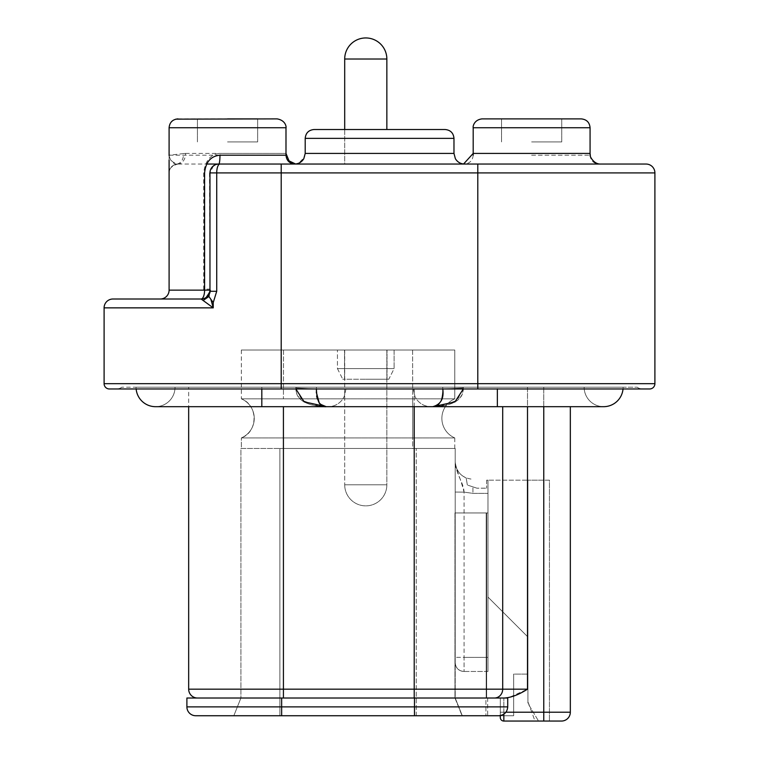 <?xml version="1.0" encoding="UTF-8"?>
<svg xmlns="http://www.w3.org/2000/svg" width="759" height="759" viewBox="0 0 759 759"><rect width="100%" height="100%" fill="white"/><g stroke="black" fill="none" stroke-linecap="round" stroke-linejoin="round"><path stroke-width="0.57" stroke-dasharray="3.79 2.85" d="M281.646 715.737L281.646 706.885L186.894 706.885L186.894 698.024L507.724 698.024L414.215 698.024L504.08 698.024L485.912 698.024L485.912 715.737L485.912 698.024L507.724 698.024L507.724 706.885C507.23 712.236 504.223 715.187 498.71 715.737L485.912 715.737L487.667 715.737L487.667 698.024L485.912 698.024L487.667 698.024L486.206 698.024L486.206 512.951L454.964 512.951L454.964 698.024L240.916 698.024L233.829 715.737L240.916 698.024L454.964 698.024L462.079 715.737L498.71 715.737L195.756 715.737A8.852 8.852 0 0 1 186.894 706.885A8.852 8.852 0 0 0 195.756 715.737M543.767 406.682L543.767 387.204L570.332 387.204L543.767 387.204L543.767 712.198L500.295 712.198L500.295 698.024L486.652 698.024L486.652 512.951L486.652 698.024L486.652 512.951L486.652 698.024L500.295 698.024L500.295 717.511L500.295 698.024L500.295 715.737L513.663 715.737L513.663 674.115L513.663 715.737L513.663 674.115L527.913 674.115L513.663 674.115L527.913 674.115L513.663 674.115L513.663 715.737L462.297 715.737L487.667 715.737L487.667 698.024L486.206 698.024L486.206 512.951L487.98 512.951L487.98 480.181L527.913 480.181L486.652 480.181L487.98 480.181L487.98 671.459L487.98 597.077L527.913 637.01L487.98 597.077L487.98 671.459L487.98 480.181L487.98 597.077L527.913 637.01L527.913 674.115L527.913 637.01L527.913 674.115L527.913 637.01L487.98 597.077L487.98 512.951L455.21 512.951L455.21 448.484L455.21 512.951L487.98 512.951L454.964 512.951L454.964 698.024L462.079 715.737L279.881 715.737L279.881 698.024L279.881 715.737L233.829 715.737L240.916 698.024L240.916 448.484L279.881 448.484L240.916 448.484L240.916 698.024L233.829 715.737M527.913 480.181L527.913 703.337L538.539 721.05L527.913 703.337L527.913 480.181L549.431 480.181L549.431 721.05L549.431 480.181L527.913 480.181L527.913 701.572L535 721.05L503.834 721.05L549.431 721.05L535 721.05L527.913 701.572L527.913 480.181M455.21 512.951L455.21 662.607C455.628 668.1 458.578 671.051 464.072 671.459A8.852 8.852 -70.2 0 1 455.21 662.607L455.21 698.024L462.297 715.737L455.21 698.024L455.21 512.951M486.652 480.181L486.652 488.179L486.652 480.181M476.889 488.179L472.923 486.87L476.889 488.179L486.652 488.179L476.889 488.179M472.923 486.87L467.345 485.029L472.923 486.87L472.923 493.369L472.923 486.87M455.21 492.05L455.21 461.586C454.214 467.221 458.057 469.565 464.072 492.117L464.072 657.389L464.072 492.117L455.21 492.05L464.072 492.117L472.923 493.369L487.98 493.369L472.923 493.369L464.072 492.117C463.483 481.993 456.33 475.608 455.21 461.586L455.21 662.607L455.21 461.586C455.571 469.261 459.223 474.717 466.178 477.971C459.223 474.717 455.571 469.261 455.21 461.586C456.263 472.345 462.165 478.246 472.923 479.299M466.178 477.971L467.345 485.029L466.178 477.971M487.98 671.459L464.072 671.459C458.578 671.051 455.628 668.1 455.21 662.607A8.852 8.852 -70.8 0 0 464.072 671.459L487.98 671.459M455.21 448.484L279.881 448.484L455.21 448.484M241.353 448.484L412.706 448.484L241.353 448.484L241.353 437.924L241.353 448.484M412.687 448.484L454.774 448.484L412.706 448.484L412.697 437.924L241.353 437.924A21.261 21.261 0 0 0 241.353 398.826L454.774 398.826A21.261 21.261 0 0 0 454.774 437.924L412.697 437.924L454.774 437.924A21.261 21.261 0 0 1 454.774 398.826L241.353 398.826A21.261 21.261 0 0 1 241.353 437.924L412.706 437.924L412.706 398.826L412.687 448.484M283.42 698.024L414.215 698.024L197.52 698.024L283.42 698.024L283.42 689.172L188.668 689.172L188.668 387.204L414.215 387.204L188.668 387.204L188.668 406.682L261.817 406.682L261.817 387.204L295.896 387.204L175.035 387.204L316.427 387.204L136.07 387.204L261.817 387.204L261.817 388.978M504.08 698.024L509.194 697.445L527.505 689.172L414.215 689.172L414.215 698.024M527.505 689.172L527.505 387.204L543.767 387.204L502.695 387.204L527.505 387.204L527.505 406.682M436.501 406.596L432.725 406.682C438.996 407.469 442.345 401.568 442.763 388.978L463.294 388.02C463.635 399.67 453.446 405.894 432.725 406.682C440.761 404.519 444.11 398.617 442.763 388.978L463.294 388.02L442.763 388.978L316.408 388.978L442.763 388.978L316.408 388.978L316.427 387.204L316.408 388.978L316.427 387.204L316.408 388.978L442.763 388.978L442.753 387.204L442.763 388.978L442.753 387.204L442.763 388.978L463.294 388.02L463.284 387.204L497.363 387.204L316.427 387.204L463.284 387.204L463.294 388.02L463.284 387.204L584.145 387.204L295.896 387.204L463.284 387.204L463.294 388.02C463.085 399.917 452.895 406.141 432.725 406.682L322.67 406.596M414.215 406.682L414.215 387.204L502.695 387.204L414.215 387.204L414.215 689.172L283.42 689.172L283.42 406.682M584.145 387.204A19.478 19.478 0 0 0 603.633 406.682A19.478 19.478 0 0 1 584.145 387.204A19.478 19.478 0 0 0 603.633 406.682L497.363 406.682L497.363 387.204L623.111 387.204L497.363 387.204L497.363 406.682L497.363 388.978M623.025 388.978A19.478 19.478 0 0 0 623.111 387.204A19.478 19.478 0 0 1 623.025 388.978A19.478 19.478 0 0 0 623.111 387.204M477.791 387.204L281.209 387.204L637.19 387.204L477.791 387.204L477.791 388.978L281.209 388.978L642.503 388.978A8.852 8.852 0 0 1 637.19 387.204A8.852 8.852 0 0 0 642.503 388.978L477.791 388.978L477.791 387.204M210.86 299.293L208.934 296.513L209.968 291.295L216.723 291.295L213.241 302.547L210.86 299.293L213.241 307.86L104.097 307.86L104.097 383.665A5.313 5.313 0 0 0 109.41 388.978L281.209 388.978L281.209 387.204L121.81 387.204L281.209 387.204L281.209 388.978L116.497 388.978A8.852 8.852 0 0 0 121.81 387.204A8.852 8.852 0 0 1 116.497 388.978L649.59 388.978A5.313 5.313 0 0 0 654.903 383.665L654.903 172.91A8.852 8.852 0 0 0 646.042 164.048L295.593 164.001M206.647 164.048L294.72 164.048M169.096 172.616L169.096 172.91C169.466 168.033 172.065 165.111 176.875 164.115C181.202 163.1 183.441 159.589 183.574 153.565L185.585 153.422A10.626 7.628 -90 0 1 177.957 164.048L177.957 164.048C172.682 162.853 169.731 159.902 169.096 155.197L169.096 290.147A8.852 8.852 0 0 1 160.244 299.008L201.116 299.008L160.244 299.008M279.701 164.048L218.82 164.048A8.852 8.852 74.3 0 0 209.968 172.91L210.765 169.238M379.585 164.048L464.603 164.048L379.585 164.048M531.632 164.048L600.711 164.048L531.632 164.048M344.7 129.514L344.7 164.048L386.853 164.048L344.7 164.048L386.853 164.048L344.7 164.048L344.7 59.022L386.853 59.022L386.853 129.514M492.164 164.048L598.936 164.048L492.164 164.048M211.021 168.707L212.529 166.676M215.357 164.76L218.82 164.048L215.347 164.76M213.383 165.917L209.968 172.91L209.968 290.166A8.852 8.852 0 0 1 209.92 291.039L209.968 292.889M208.934 296.513L203.241 300.374L201.116 299.008A8.852 8.852 0 0 0 209.901 289.094L209.968 291.105M213.241 302.547L213.241 307.86L203.241 300.374M209.901 291.209L209.968 290.147A8.852 8.852 0 0 1 201.116 299.008A8.852 8.852 0 0 0 206.192 297.405M209.522 172.91L209.968 291.295M214.683 165.083L213.744 165.652M183.574 153.565L169.096 155.197L169.096 172.91A8.852 8.852 0 0 1 177.957 164.048L218.82 164.048A10.626 1.338 -90 0 0 220.167 153.422C210.727 153.992 205.234 160.491 203.678 172.91L204.588 172.91M176.875 164.115C172.834 163.792 170.234 160.823 169.096 155.197L169.096 290.147L203.678 290.147L204.569 289.179L209.901 289.094M177.957 118.888L277.13 118.888C286.56 120.52 286.323 128.309 285.991 127.74L169.096 127.74L285.991 127.74L285.991 153.422L220.167 153.422M227.539 141.914L257.652 141.914L227.539 141.914M169.096 160.045L169.096 164.2M169.096 170.528L169.096 171.686M209.826 291.731A8.852 8.852 0 0 1 209.607 292.651M208.753 294.615A8.852 8.852 0 0 1 207.416 296.371M204.569 289.179A8.852 3.482 90 0 1 204.588 290.147A8.852 3.482 90 0 1 201.116 299.008M257.652 118.888L257.652 141.914L257.652 118.888L227.539 118.888M314.055 129.514L445.116 129.514M473.189 127.74L590.075 127.74L531.632 127.74L590.075 127.74L590.075 153.422L473.189 153.422L473.189 127.74L531.632 127.74L473.189 127.74C472.743 126.563 474.033 119.799 482.041 118.888L581.223 118.888M531.632 141.914L561.745 141.914L531.632 141.914M386.853 59.022L344.7 59.022L386.853 59.022A21.072 21.072 -90 0 0 365.772 37.95M531.632 118.888L561.745 118.888L531.632 118.888M439.983 406.34L457.222 400.335L463.294 388.02L463.332 388.978M295.858 388.978L295.877 388.02C295.545 399.67 305.735 405.894 326.446 406.682C318.41 404.519 315.07 398.608 316.408 388.978L295.877 388.02C296.095 399.917 306.285 406.141 326.446 406.682C320.184 407.469 316.845 401.568 316.408 388.978L295.877 388.02L295.896 387.204L295.877 388.02L316.408 388.978L295.877 388.02L302.016 400.391L319.197 406.34M175.035 387.204A19.478 19.478 0 0 1 155.548 406.682A19.478 19.478 0 0 0 175.035 387.204A19.478 19.478 0 0 1 155.548 406.682M136.146 388.978A19.478 19.478 0 0 1 136.07 387.204A19.478 19.478 0 0 0 136.146 388.978A19.478 19.478 0 0 1 136.07 387.204M261.817 406.682L261.817 387.204L261.817 406.682L326.436 406.682M379.585 406.682L430.951 406.682L379.585 406.682M379.585 387.204L413.238 387.204L379.585 387.204M316.408 388.978L316.446 392.65M319.302 403.238L319.928 404.073M442.763 388.978C442.336 401.568 438.987 407.469 432.725 406.682L432.725 406.682M561.48 721.05A8.852 8.852 0 0 0 570.332 712.198L570.332 406.682M503.834 721.05A3.539 3.539 0 0 1 500.295 717.511A3.539 3.539 0 0 0 503.834 721.05L503.834 698.024L503.834 712.198L505.93 712.198M513.663 715.737L462.297 715.737L455.21 698.024L462.297 715.737L513.663 715.737M485.912 715.737L487.667 715.737M503.834 714.172L503.834 712.198L500.295 712.198L500.295 715.604M454.774 448.484L454.774 437.924A21.261 21.261 0 0 1 454.774 398.826L454.774 350.013L241.353 350.013L454.774 350.013L454.774 398.826L454.774 350.013M241.353 350.013L241.353 398.826A21.261 21.261 0 0 1 241.353 437.924A21.261 21.261 0 0 0 241.353 398.826C258.487 405.259 258.022 431.966 241.353 437.924M394.111 350.013L337.442 350.013L394.111 350.013L337.442 350.013L394.111 350.013L394.111 368.608L337.442 368.608L337.442 350.013L337.442 368.608L394.111 368.608L388.798 379.234L342.755 379.234L388.798 379.234L342.755 379.234L388.798 379.234L394.111 368.608L394.111 350.013M337.442 368.608L342.755 379.234L337.442 368.608L394.111 368.608L337.442 368.608M365.772 379.234L387.024 379.234L365.772 379.234M365.772 350.013L387.024 350.013L365.772 350.013M386.853 350.013L344.7 350.013L386.853 350.013L386.853 484.792A21.072 21.072 -90 0 1 365.772 505.864A21.072 21.072 90 0 1 344.7 484.792A21.072 21.072 90 0 0 365.772 505.864A21.072 21.072 -90 0 0 386.853 484.792L344.7 484.792L386.853 484.792L344.7 484.792L386.853 484.792L386.853 350.013L344.7 350.013L344.7 484.792L344.7 350.013L386.853 350.013M416.245 715.737L416.245 448.484L416.245 715.737M507.724 706.885L414.48 706.885L414.48 715.737M464.072 657.389L487.98 657.389L464.072 657.389L464.072 671.459L464.072 657.389L455.21 657.332L464.072 657.389M279.881 448.484L279.881 698.024L279.881 448.484M414.48 698.024L414.48 706.885L281.646 706.885L281.646 698.024M502.695 406.682L502.695 689.172A8.852 8.273 -90 0 1 494.432 698.024M116.497 388.978A8.852 8.852 0 0 0 121.81 387.204M642.503 388.978A8.852 8.852 0 0 1 637.19 387.204M649.59 388.978A5.313 5.313 0 0 0 654.903 383.665L104.097 383.665A5.313 5.313 0 0 0 109.41 388.978M281.209 388.978L281.209 164.048M477.791 164.048L477.791 388.978M216.723 291.295L216.723 172.91L654.903 172.91M210.148 171.136L209.968 172.91L216.723 172.91A8.852 3.226 90 0 1 219.949 164.048M185.585 153.422L285.991 153.422M203.678 172.91L203.678 290.147M169.096 172.91A8.852 8.852 0 0 1 177.957 164.048C171.828 165.728 168.877 168.669 169.096 172.862L169.096 127.74L285.991 127.74M285.991 155.197L169.096 155.197M379.585 153.422L453.977 153.422L305.203 153.422L379.585 153.422L305.203 153.422L305.203 138.366L453.977 138.366L305.203 138.366L453.977 138.366L453.977 153.422L379.585 153.422M531.632 155.197L590.075 155.197L531.632 155.197M381.701 388.978L345.943 388.978L381.701 388.978M377.47 388.978L345.943 388.978L377.47 388.978M570.332 712.198L543.767 712.198L543.767 721.05M283.42 418.37L283.42 437.924L283.42 418.37M283.439 448.484L283.43 437.924L283.439 448.484M283.505 350.013L283.43 398.826L283.505 350.013M412.621 350.013L412.697 398.826L412.621 350.013M432.791 406.682L497.363 406.682M209.882 291.38L206.439 297.224M218.222 164.067L217.672 164.124M169.096 127.74L169.665 124.609L172.796 120.539L175.803 119.154M197.435 141.914L197.435 118.888L197.435 141.914M169.096 172.331L169.096 172.862M284.995 164.048L294.843 164.048M453.977 153.422L455.372 158.688C457.487 162.132 460.561 163.916 464.603 164.048M305.203 153.422L304.52 157.179L298.704 163.213M298.619 163.251L294.577 164.048M463.578 164.001L462.563 164.048M561.745 141.914L561.745 118.888L561.745 141.914M501.528 141.914L501.528 118.888L501.528 141.914M590.075 155.197C590.606 160.576 593.557 163.527 598.936 164.048M473.189 155.197C472.667 160.576 469.717 163.527 464.337 164.048M413.238 388.978L415.04 396.767L417.042 399.936C420.647 404.31 425.287 406.558 430.951 406.682C425.287 406.558 420.647 404.31 417.042 399.936L415.04 396.767L413.238 388.978M345.943 388.978L344.311 396.388L342.224 399.832C338.618 404.272 333.951 406.558 328.23 406.682C333.894 406.558 338.533 404.31 342.138 399.936L344.197 396.644L345.943 388.978M387.024 379.234L387.024 350.013L387.024 379.234M344.52 379.234L344.52 350.013L344.52 379.234"/><path stroke-width="1.14" d="M233.829 715.737L485.912 715.737M186.894 706.885A8.852 8.852 0 0 0 195.756 715.737L498.71 715.737C504.232 715.177 507.23 712.227 507.724 706.885L507.724 698.024L186.894 698.024L186.894 706.885L507.724 706.885M503.834 714.172L503.834 721.05L561.48 721.05L503.834 721.05A3.539 3.539 0 0 1 500.295 717.511L500.295 715.737L487.667 715.737M497.363 388.978L497.363 406.682L603.633 406.682A19.478 19.478 0 0 0 623.025 388.978A19.478 19.478 0 0 1 603.633 406.682A19.478 19.478 0 0 0 623.025 388.978M207.416 296.371A8.852 8.852 0 0 1 206.192 297.405A8.852 8.852 0 0 0 209.968 290.147L208.934 296.513L210.86 299.293L213.241 307.86L104.097 307.86A8.852 8.852 0 0 1 112.958 299.008L201.116 299.008L112.958 299.008A8.852 8.852 0 0 0 104.097 307.86L104.097 383.665A5.313 5.313 0 0 0 109.41 388.978L649.59 388.978A5.313 5.313 0 0 0 654.903 383.665A5.313 5.313 0 0 1 649.59 388.978M169.096 160.045L169.096 290.147A8.852 8.852 0 0 1 160.244 299.008A8.852 8.852 0 0 0 169.096 290.147L209.968 290.147L209.968 291.295L209.968 172.91A8.852 8.852 28.3 0 1 218.82 164.048L206.647 164.048M210.86 299.293L213.241 302.547L213.241 307.86L201.116 299.008A8.852 3.482 90 0 0 204.588 290.147L204.588 172.91C205.689 161.99 210.822 156.088 219.968 155.197A8.852 1.148 -90 0 1 218.82 164.048L279.701 164.048M654.903 172.91A8.852 8.852 0 0 0 646.042 164.048L281.209 164.048L281.209 383.665L654.903 383.665L654.903 172.91L209.968 172.91L209.968 291.295L216.723 291.295L216.723 172.91A8.852 3.226 90 0 1 219.949 164.048M210.765 169.238L211.021 168.707M212.529 166.676L214.683 165.083M213.241 302.547L216.723 291.295M203.241 300.374L208.934 296.513M169.096 164.2L169.096 170.528M169.096 171.686L169.096 172.616M209.901 291.209L209.949 290.147A8.852 8.852 0 0 1 209.968 290.166L209.968 290.166C211.059 289.805 209.807 292.215 206.192 297.405A8.852 8.852 0 0 1 201.116 299.008M209.882 291.38L209.92 291.029A8.852 8.852 0 0 1 209.826 291.731M209.607 292.651A8.852 8.852 0 0 1 208.753 294.615M169.096 155.557L169.096 127.74L285.991 127.74C286.323 128.309 286.56 120.52 277.13 118.888L175.803 119.154M227.539 118.888L257.652 118.888M445.116 129.514C450.495 130.036 453.446 132.996 453.977 138.366L305.203 138.366L305.203 153.422L453.977 153.422L453.977 138.366C453.446 132.996 450.495 130.036 445.116 129.514L314.055 129.514C308.676 130.036 305.725 132.996 305.203 138.366C305.725 132.996 308.676 130.036 314.055 129.514M531.632 118.888L482.041 118.888C474.033 119.799 472.743 126.563 473.189 127.74L590.075 127.74C589.553 122.36 586.603 119.41 581.223 118.888L531.632 118.888M386.853 129.514L386.853 59.022L344.7 59.022A21.072 21.072 90 0 1 365.772 37.95A21.072 21.072 90 0 0 344.7 59.022L344.7 129.514M386.853 59.022A21.072 21.072 -90 0 0 365.772 37.95M463.332 388.978L454.897 401.928L432.943 406.682M439.983 406.34L436.501 406.596M497.363 406.682L432.725 406.682C440.761 404.519 444.11 398.608 442.763 388.978M319.197 406.34L322.67 406.596M295.858 388.978L304.179 401.853L326.389 406.682L432.725 406.682M261.817 388.978L261.817 406.682L155.548 406.682A19.478 19.478 0 0 1 136.146 388.978A19.478 19.478 0 0 0 155.548 406.682A19.478 19.478 0 0 1 136.146 388.978M316.408 388.978C316.835 401.568 320.175 407.469 326.446 406.682L326.237 406.682M316.446 392.65L319.302 403.238M319.928 404.073L326.171 406.682M283.42 406.682L283.42 689.172L188.668 689.172A8.852 8.852 0 0 0 197.52 698.024A8.852 8.852 0 0 1 188.668 689.172L188.668 406.682L155.548 406.682M527.505 406.682L527.505 689.172C518.739 694.76 510.93 697.711 504.08 698.024M570.332 406.682L570.332 712.198A8.852 8.852 0 0 1 561.48 721.05M500.295 715.604L500.295 717.511A3.539 3.539 0 0 0 503.834 721.05A3.539 3.539 0 0 1 500.295 717.511M414.48 715.737L414.48 698.024M281.646 698.024L281.646 715.737M477.791 388.978L477.791 164.048M104.097 383.665L281.209 383.665L281.209 388.978M112.958 299.008A8.852 8.852 0 0 0 104.097 307.86M219.968 155.197L285.991 155.197C286.513 160.576 289.464 163.527 294.843 164.048M473.189 155.197L473.189 153.422L590.075 153.422L590.35 155.823C589.269 154.504 592.94 164.399 600.711 164.048M283.42 698.024L283.42 689.172L414.215 689.172L414.215 406.682M414.215 698.024L414.215 689.172L527.505 689.172M502.695 406.682L502.695 689.172A8.852 8.273 -90 0 1 494.432 698.024M505.93 712.198L543.767 712.198L543.767 406.682M543.767 721.05L543.767 712.198L570.332 712.198M188.668 689.172A8.852 8.852 0 0 0 197.52 698.024M285.991 153.422L289.037 160.88L295.593 164.001M209.968 292.889L209.968 290.166M218.82 164.048L281.209 164.048M285.991 127.74L285.991 155.197M169.096 127.74C169.618 122.36 172.578 119.41 177.957 118.888M453.977 153.422L455.372 158.688C457.487 162.132 460.561 163.916 464.603 164.048M305.203 153.422L303.809 158.688C301.693 162.132 298.61 163.916 294.577 164.048M590.075 155.197L590.075 127.74C589.553 122.36 586.603 119.41 581.223 118.888M463.578 164.001L473.189 153.422L473.189 127.74M326.389 406.682L261.817 406.682"/></g></svg>
